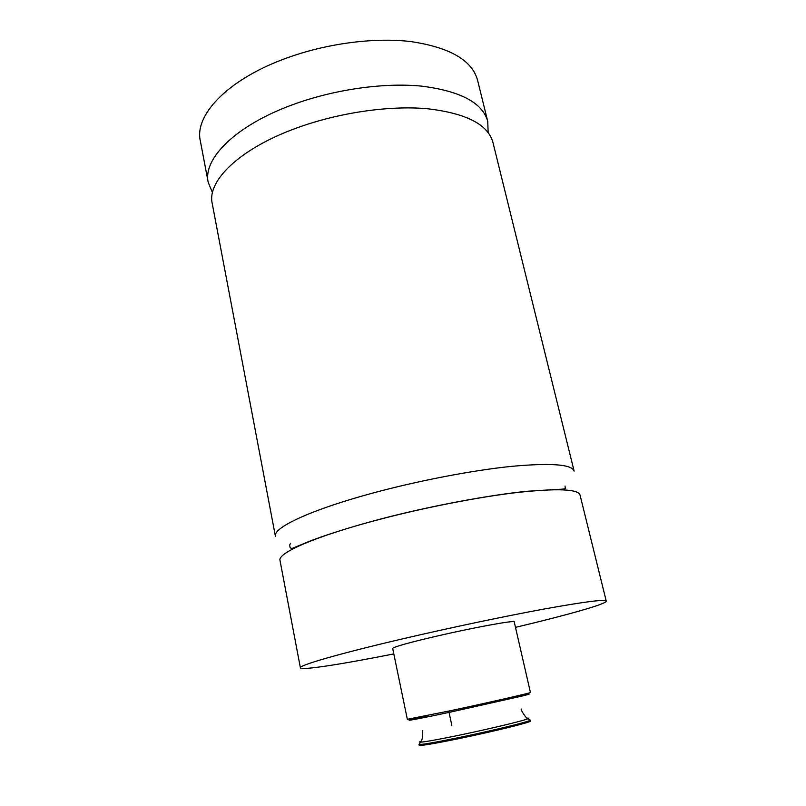 <?xml version="1.0" encoding="UTF-8"?>
<svg xmlns="http://www.w3.org/2000/svg" width="806" height="806" viewBox="0 0 806 806"><rect width="100%" height="100%" fill="white"/><g stroke="black" fill="none" stroke-linecap="round" stroke-linejoin="round"><path stroke-width="1.21" d="M515.487 627.37C566.9 615.149 606.898 603.926 606.243 601.105L580.018 494.965C578.023 489.03 557.137 488.204 517.361 492.476C478.23 497.05 424.238 507.589 378.236 519.739C315.922 536.121 277.496 552.997 279.994 560.382L300.386 667.791C300.819 670.663 341.895 664.225 393.812 653.908M492.899 142.259C487.932 124.346 465.928 113.152 426.908 108.689C388.744 105.344 338.177 112.739 296.316 128.124C239.614 148.697 206.951 180.907 212.21 203.455L275.41 536.262C272.72 527.789 310.733 509.795 372.664 493.101C418.374 480.708 472.145 470.402 511.216 466.392C550.951 462.755 571.928 464.337 574.134 471.127L492.899 142.259M434.827 636.569C407.806 642.936 393.751 646.886 392.673 648.407L407.342 719.305L450.755 710.66C489.474 702.409 532.323 692.596 530.439 692.475L514.238 621.91C515.588 619.864 472.88 627.662 434.827 636.569M606.243 601.105C605.225 599.12 584.743 601.719 544.796 608.903C505.443 616.116 450.413 627.683 403.131 638.725C339.074 653.666 298.804 665.393 300.386 667.791M488.144 132.486L487.741 121.394C482.613 102.825 460.558 91.068 421.598 86.131C383.485 82.363 333.13 89.577 291.51 105.133C235.13 125.927 202.79 158.963 208.21 182.347L212.492 192.715M487.741 121.394L477.565 80.177C472.115 60.329 449.96 47.473 411.1 41.61C373.128 37.005 323.166 43.887 282.019 59.775C226.274 80.993 194.578 115.621 200.281 140.627L208.21 182.347M421.115 741.248C419.231 741.933 419.11 742.235 420.742 742.155C425.598 741.792 438.162 739.535 458.402 735.374C488.587 729.138 523.084 720.876 527.799 718.811C529.29 718.217 529.048 717.995 527.094 718.156M509.573 697.664C530.126 693.492 534.509 692.908 522.711 695.9L451.38 711.889C405.811 721.632 395.454 722.942 428.48 715.345M418.999 744.341L419.201 745.308C420.651 745.943 433.84 743.726 458.775 738.649C493.766 731.465 532.333 721.934 530.489 721.038L530.277 720.08C532.101 720.947 493.534 730.448 458.564 737.641C433.638 742.729 420.45 744.966 418.999 744.341L420.742 742.155C422.415 739.495 423.029 735.616 422.586 730.528M290.644 543.264C289.616 544.775 289.364 545.702 289.908 546.055C289.757 547.788 290.664 548.513 292.628 548.231L310.229 540.967C326.773 534.64 350.902 526.953 379.666 519.276C429.951 506.017 490.179 494.864 527.587 491.237L557.994 489.373C563.051 489.252 565.49 488.869 565.288 488.214L565.026 486.068M530.277 720.08L527.799 718.811C525.673 718.075 520.243 709.008 521.26 709.018M550.226 489.796L550.74 489.564M304.94 543.315L304.356 543.315M448.771 711.093L451.813 725.309"/></g></svg>

